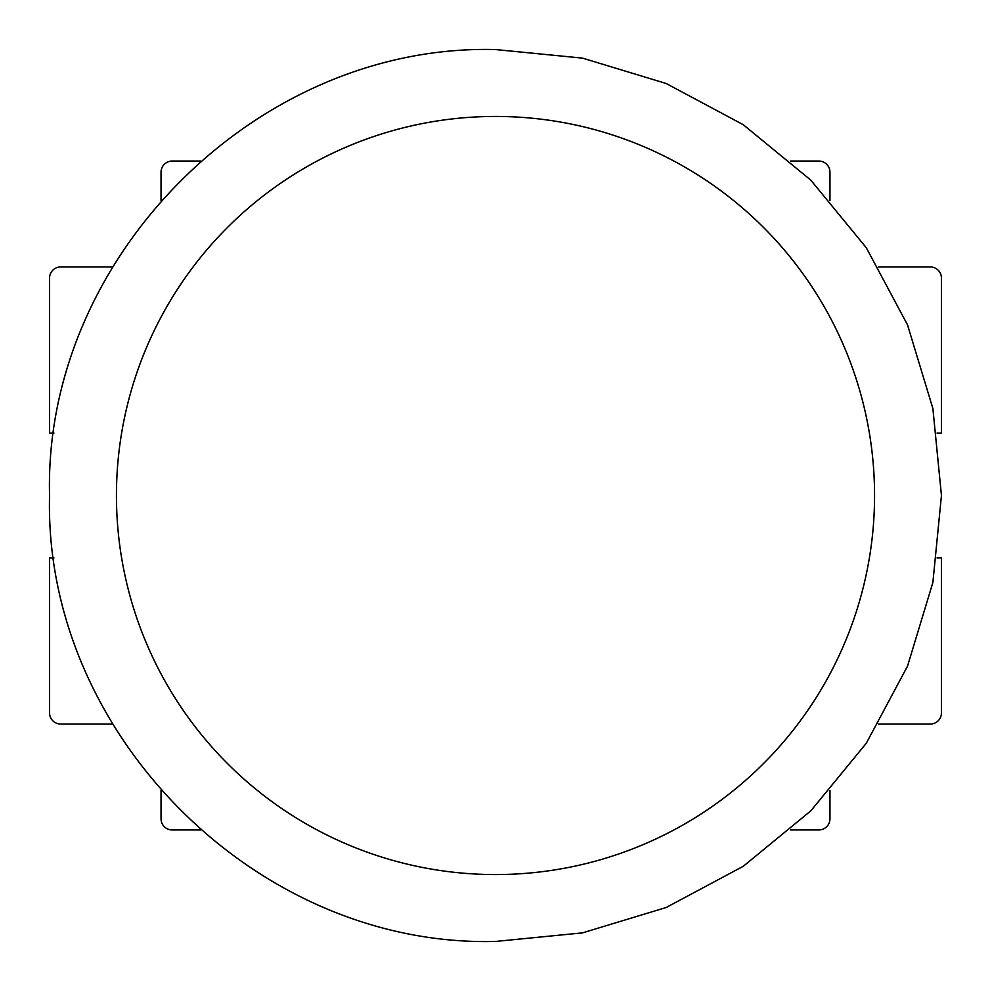 <?xml version="1.0" encoding="UTF-8"?>
<svg xmlns="http://www.w3.org/2000/svg" width="991" height="991" viewBox="0 0 991 991"><rect width="100%" height="100%" fill="white"/><g stroke="black" fill="none" stroke-linecap="round" stroke-linejoin="round"><path stroke-width="1.49" d="M818.814 161.037L790.471 161.037L818.814 161.037A11.149 11.149 0 0 1 829.962 172.186L829.962 200.529M172.186 161.037L200.529 161.037L172.186 161.037A11.149 11.149 0 0 0 161.037 172.186L161.037 200.529M172.186 829.962L200.529 829.962L172.186 829.962A11.149 11.149 0 0 1 161.037 818.814L161.037 790.471M818.814 829.962L790.471 829.962L818.814 829.962A11.149 11.149 0 0 0 829.962 818.814L829.962 790.471M937.052 433.067L941.45 433.067L941.45 278.099A11.149 11.149 0 0 0 930.301 266.951L878.435 266.951M878.435 724.049L930.301 724.049A11.149 11.149 0 0 0 941.45 712.901L941.45 557.933L937.052 557.933M53.948 557.933L49.55 557.933L49.55 712.901A11.149 11.149 0 0 0 60.699 724.049L112.565 724.049M112.565 266.951L60.699 266.951A11.149 11.149 0 0 0 49.55 278.099L49.55 433.067L53.948 433.067M495.5 874.558L495.215 874.558A379.058 379.058 0 0 1 116.442 495.351A379.058 379.058 0 0 1 495.5 116.442L495.785 116.442A379.058 379.058 0 0 1 874.558 495.649A379.058 379.058 0 0 1 495.5 874.558M495.5 941.45C257.202 947.594 43.406 733.798 49.55 495.5C43.406 257.202 257.202 43.406 495.5 49.55L582.497 58.122L666.163 83.492L743.262 124.705L810.836 180.164L866.295 247.75L907.508 324.837L932.878 408.503L941.45 495.5L932.878 582.497L907.508 666.163L866.295 743.262L810.836 810.836L743.262 866.295L666.163 907.508L582.497 932.878L495.5 941.45"/></g></svg>
